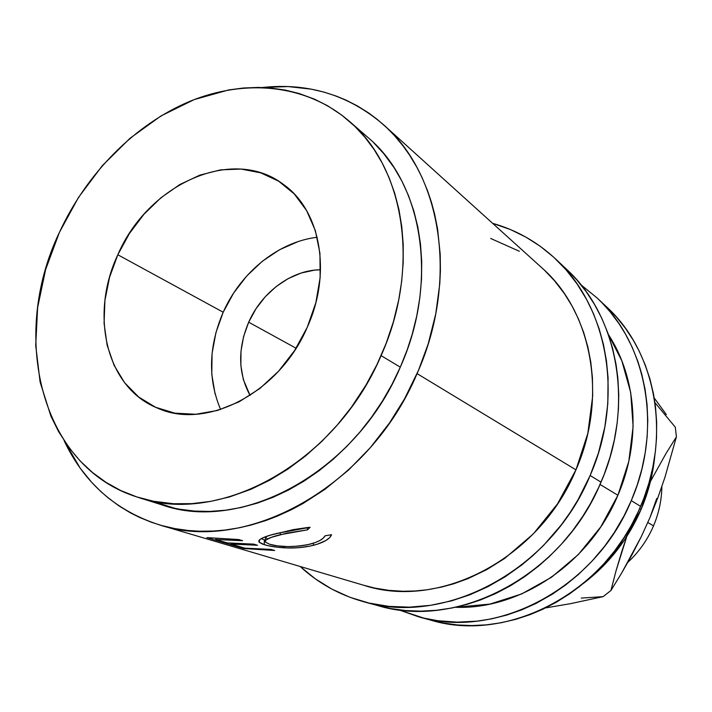 <?xml version="1.0" encoding="UTF-8"?>
<svg xmlns="http://www.w3.org/2000/svg" width="712" height="712" viewBox="0 0 712 712"><rect width="100%" height="100%" fill="white"/><g stroke="black" fill="none" stroke-linecap="round" stroke-linejoin="round"><path stroke-width="1.07" d="M248.684 322.189C261.847 292.018 291.795 269.848 320.551 269.777L314.553 270.142L301.203 272.999L288.218 278.57L276.078 286.616L265.193 296.824L255.955 308.821L248.684 322.189L296.076 348.239L248.684 322.189L243.629 336.438L240.994 351.069L240.87 365.576L243.299 379.407L250.072 395.436C238.022 373.213 237.559 348.791 248.684 322.189M160.164 525.1L364.001 585.353C439.099 610.104 539.447 558.831 575.946 469.849L417.072 373.622C369.492 487.008 246.183 554.105 159.488 524.904C115.745 510.78 83.963 482.709 64.133 440.71M209.088 539.562L188.769 533.546M243.62 548.516L206.898 537.613L238.751 539.536L242.57 540.702L215.736 539.491L227.208 542.909L253.828 544.137L257.513 545.267L230.973 544.03L244.821 548.151L271.085 549.406L274.636 550.492L243.62 548.516L243.762 547.839L243.62 548.516L206.898 537.613L238.751 539.536L242.57 540.702L215.736 539.491L215.87 538.797L215.736 539.491L227.208 542.909L253.828 544.137L257.513 545.267L230.973 544.03L231.106 543.363L230.973 544.03L244.821 548.151L271.085 549.406L274.636 550.492L243.62 548.516M308.091 527.441L310.085 527.281L307.593 529.817L286.749 533.119L271.53 537.302L266.235 539.838L265.256 541.031L265.523 542.179L269.599 544.244L277.413 545.873L287.986 546.602L299.44 546.086L307.575 544.76L315.585 542.464L320.062 540.408L323.239 538.13L325.09 535.789L331.57 534.703L329.638 537.658L325.793 540.568L317.062 544.288L310.174 546.059L299.209 547.662L287.701 547.973L278.036 547.314L268.032 545.668L262.452 544.066L259.115 542.197L259.844 539.491L264.027 537.311L271.085 534.988L293.237 529.63L308.091 527.441M381.089 355.626C335.824 463.067 218.887 526.364 138.021 497.314C40.477 467.562 9.425 336.393 59.407 232.388L78.471 197.464L102.234 165.762L130.002 138.279L160.965 115.949L194.198 99.6L228.668 89.943L243.54 87.994L258.322 87.425L270.542 88.012L284.916 90.015L298.96 93.45L314.722 99.253L327.609 105.768L341.769 115.13L354.816 126.344L365.007 137.371L374.165 149.636L382.228 163.101L389.072 177.608L394.671 193.148L398.925 209.524L401.782 226.674L403.215 244.447L403.188 262.675L401.684 281.267L398.702 299.983L393.362 321.877L386.091 343.469L376.942 364.615L366.048 384.943L351.577 406.997L337.372 424.904L321.851 441.395L305.27 456.187L287.773 469.208L269.625 480.253L250.989 489.278L229.442 496.967L210.547 501.399L191.893 503.642L173.612 503.731L153.489 501.248L136.686 496.887L120.835 490.568L106.052 482.389L92.471 472.492L80.171 460.993L69.278 448.035L58.598 431.632L50.872 416.048L40.121 382.113L35.716 345.534L37.629 307.575L45.639 269.465L59.407 232.388C86.526 173.399 135.013 124.084 190.353 101.122C245.64 78.596 306.249 84.283 349.058 121.04C404.345 166.911 421.086 267.018 381.089 355.626L400.295 367.17L381.089 355.626M138.778 497.546L161.882 504.861C241.697 533.466 356.276 471.94 400.295 367.17C439.215 280.75 422.474 182.753 367.944 137.46L349.485 121.414M317.196 237.292C278.517 241.724 240.754 272.34 223.194 312.221L117.818 254.763C147.749 184.444 232.361 145.373 283.314 184.337C320.391 210.102 332.192 272.687 307.228 327.333C279.478 392.882 206.382 430.422 157.752 408.207C106.159 387.915 89.409 314.731 117.818 254.763L223.194 312.221L215.941 332.566L212.078 353.472L211.784 374.245L215.113 394.128M590.141 475.509C551.035 570.935 444.119 626.507 363.236 601.596C339.099 594.787 318.068 583.083 300.17 566.485L315.291 578.82L331.863 589.1L349.806 597.234L368.869 603.028L388.841 606.375L409.489 607.158L430.493 605.333L451.622 600.848L469.902 594.778L487.862 586.715L505.209 576.756L521.807 564.963L533.048 555.502L543.737 545.214L561.314 524.842L570.063 512.587L578.011 499.771L590.141 475.509L601.026 482.158L590.141 475.509L598.445 452.992L604.826 427.004L607.799 403.784L608.075 377.867L606.473 361.002L603.473 344.563L599.121 328.766L593.452 313.636L586.554 299.369L577.032 283.883L566.049 269.812L553.74 257.237L540.274 246.299L525.776 237.052L510.442 229.558L492.624 223.328C516.12 229.958 537.071 241.795 555.476 258.848C607.639 306.098 624.62 397.216 590.141 475.509M363.672 601.711L377.778 605.583C457.629 630.147 562.729 575.732 601.026 482.158C634.793 405.368 617.945 315.834 566.458 269.172L555.485 258.857M580.939 284.782L597.11 297.972C646.638 342.917 663.086 428.054 631.268 500.643C595.232 589.091 495.232 640.275 418.336 616.726L398.649 609.801L423.685 618.087L437.827 620.722L457.22 622.146L477.004 621.158L491.939 618.79L506.811 615.052L521.504 609.935L535.922 603.473L552.174 594.306L565.542 585.068L578.197 574.691L592.001 561.172L604.541 546.344L614.207 532.656L624.086 515.782L631.268 500.643L640.622 506.357L631.268 500.643L637.213 485.023L641.859 469.074L645.188 452.885L647.163 436.67L647.787 420.481L647.057 404.523L645.001 388.877L641.646 373.684L637.89 361.474L632.256 347.394L625.483 334.115L618.995 323.684L610.282 312.025L602.308 303.089L597.217 298.061L580.93 284.773M418.745 616.841L430.929 620.188C506.873 643.417 605.28 593.221 640.622 506.357C671.834 435.068 655.529 351.31 606.633 306.908L597.128 297.981M653.527 525.865C647.502 539.874 638.949 552.014 627.868 562.293C638.949 552.014 647.502 539.874 653.527 525.865L647.813 522.51L653.527 525.865C658.885 513.138 661.671 500.02 661.875 486.518C661.671 500.02 658.885 513.138 653.527 525.865M654.826 455.689L651.524 476.862L641.138 509.338L624.807 539.518L603.26 566.022L583.03 583.724C608.662 564.287 628.029 539.5 641.138 509.338L639.705 508.475L641.138 509.338C648.507 491.956 653.064 474.085 654.826 455.716M617.9 495.258L600.029 484.445L617.9 495.258C641.476 440.933 636.902 377.93 608.413 334.578L621.834 360.77L630.707 392.579L633.119 426.586L628.812 461.34L617.9 495.258C589.696 563.299 519.796 609.935 455.457 607.274L489.981 604.079L521.611 593.968L551.515 577.254L578.34 554.55L600.812 526.809L617.9 495.258M622.11 550.429L626.809 536.456L616.049 570.766L622.11 550.429M610.923 590.515L616.049 570.766L610.923 590.515L603.091 596.656L610.923 590.515L621.54 573.258L610.923 590.515M581.25 598.08L603.091 596.656L570.312 603.705L545.641 607.897L570.312 603.705L603.091 596.656L581.25 598.08M656.749 498.436L650.101 517.232L658.022 497.296L664.963 477.236L676.4 436.848L666.121 453.286L650.474 481.401L666.121 453.286L676.4 436.848L675.314 427.227L654.951 402.627L675.314 427.227L676.4 436.848L664.963 477.236L658.022 497.296L650.083 517.268M666.334 414.58L656.624 401.248L666.334 414.58M654.239 398.026L656.624 401.248L654.239 398.026M631.678 555.369L621.54 573.258L641.218 536.768L631.678 555.369M650.101 517.232L641.218 536.768L650.101 517.232M430.466 620.054L443.149 622.991L457.273 624.94L471.736 625.572L486.367 624.851L501.079 622.778L515.764 619.342L530.271 614.554L542.179 609.543L556.09 602.361L569.52 593.915L580.253 585.967L592.455 575.412L603.883 563.788L614.376 551.23L623.872 537.8L630.966 526.052L638.406 511.376L643.701 498.729L648.89 483.217L652.797 467.401L655.378 451.47L656.517 438.183L656.66 422.314L655.485 406.712L653.5 393.958L649.967 379.096L645.188 364.82L639.234 351.194L633.431 340.461L625.474 328.339L616.556 317.169L606.722 306.997M363.369 585.166L374.921 588.112L388.734 590.346L402.903 591.263L414.909 590.996L426.995 589.785L441.573 587.08L453.669 583.796L468.024 578.616L486.741 569.644L504.666 558.439L533.368 533.858L557.505 503.882L575.946 469.849L587.836 433.332L592.687 396.014L592.428 377.582L590.791 362.132L587.881 347.091L583.733 332.637L578.384 318.816L571.923 305.786L564.376 293.593L554.337 280.564L544.733 270.498M519.342 251.274L490.657 238.449M377.298 605.449L390.648 608.538L405.546 610.549L420.828 611.154L436.305 610.309L451.897 608.004L467.49 604.239L480.342 600.002L495.579 593.586L510.397 585.798L524.726 576.658L538.423 566.236L549.255 556.642L561.492 544.084L572.751 530.529L582.959 516.04L590.595 503.375L598.623 487.569L604.354 473.952L609.988 457.264L614.269 440.274L617.135 423.159L618.443 408.919L618.764 394.724L617.856 377.983L616.031 364.295L612.605 348.328L607.852 333.002L601.827 318.38L594.627 304.638L586.279 291.787L576.907 279.985L566.565 269.261M298.132 241.582L279.576 249.716L262.247 261.331L246.744 275.98L233.581 293.139L223.194 312.221C208.58 346.415 207.726 378.846 220.604 409.516M307.228 327.333L315.852 302.671L320.133 277.618L319.937 253.25L315.336 230.59L306.605 210.556L294.19 193.886L278.668 181.186L260.726 172.847L241.092 169.055L220.551 169.865L199.85 175.134L179.727 184.577L160.868 197.811L143.904 214.321L129.397 233.527L117.818 254.763L109.55 277.324L104.913 300.446L104.077 323.337L107.138 345.222L114.054 365.283L124.653 382.771L138.635 396.967L155.554 407.264L174.814 413.147L195.72 414.268L217.445 410.468L239.107 401.808L259.782 388.556L278.561 371.219L294.617 350.518L307.228 327.333M267.098 538.495L265.256 536.839L265.46 540.613M324.992 536.047L325.509 535.727L324.992 536.047M264.383 539.901L261.117 538.655L264.383 539.901L264.188 544.644L264.383 539.901M262.212 87.505L288.048 86.561L311.375 89.178L324.013 92.115L336.331 96.111L345.89 100.054L357.46 105.954L368.522 112.879L376.951 119.153L386.954 127.911L394.466 135.618L403.17 146.085L409.578 155.127L416.849 167.213L422.011 177.439L427.627 190.932L431.436 202.252L434.596 213.947L437.604 229.095L440.212 254.371L440.417 270.631L439.776 283.865L435.744 313.947L428.135 344.092L418.469 370.382L404.496 398.916L389.535 422.901L370.187 447.795L348.497 470.089L324.957 489.322L302.885 503.58L291.537 509.65L277.155 516.218L265.576 520.623L251.025 525.064L239.383 527.77L224.947 530.066L213.511 531.045L199.387 531.205L188.333 530.502L174.832 528.589L161.731 525.545L151.612 522.341L139.454 517.384L130.109 512.676L119.029 505.929L108.616 498.267L100.766 491.485L91.652 482.282L80.162 468.113L64.133 440.701M150.17 500.563L174.707 508.261L179.566 509.214L194.438 511.074L209.764 511.43L225.401 510.237L241.235 507.487L257.174 503.17L273.016 497.323L288.716 489.927L304.068 481.089L318.976 470.81L333.305 459.196L346.904 446.326L359.702 432.291L371.513 417.25L382.3 401.257L391.912 384.533L400.295 367.17L407.371 349.325L412.212 334.231L416.76 315.906L419.858 297.607L421.513 279.407L421.718 261.509L420.489 244.038L417.846 227.128L413.832 210.957L408.492 195.56L401.915 181.151L394.137 167.747L383.688 153.552L373.622 142.694M310.085 527.281L276.95 533.386C263.752 536.599 257.762 539.482 258.99 542.046L264.188 544.644C268.931 546.175 275.517 547.225 283.972 547.813L283.981 546.469L283.972 547.813C294.421 548.436 304.291 547.59 313.574 545.276L313.351 543.238L313.574 545.276C323.844 542.508 329.843 538.984 331.57 534.703L325.09 535.789C323.328 539.153 318.335 541.948 310.103 544.164C294.083 547.35 280.59 547.377 269.599 544.244L265.451 542.09C264.561 539.821 269.519 537.355 280.323 534.676L280.119 532.576L280.323 534.676L307.593 529.817L307.121 527.53L307.593 529.817L310.085 527.281M262.221 87.505C308.403 82.521 348.925 95.008 383.795 124.974C441.52 174.849 458.973 280.35 417.072 373.622L575.946 469.849C608.262 396.646 591.743 311.26 542.01 267.961L384.044 125.205M259.035 540.292L258.999 542.046"/></g></svg>
